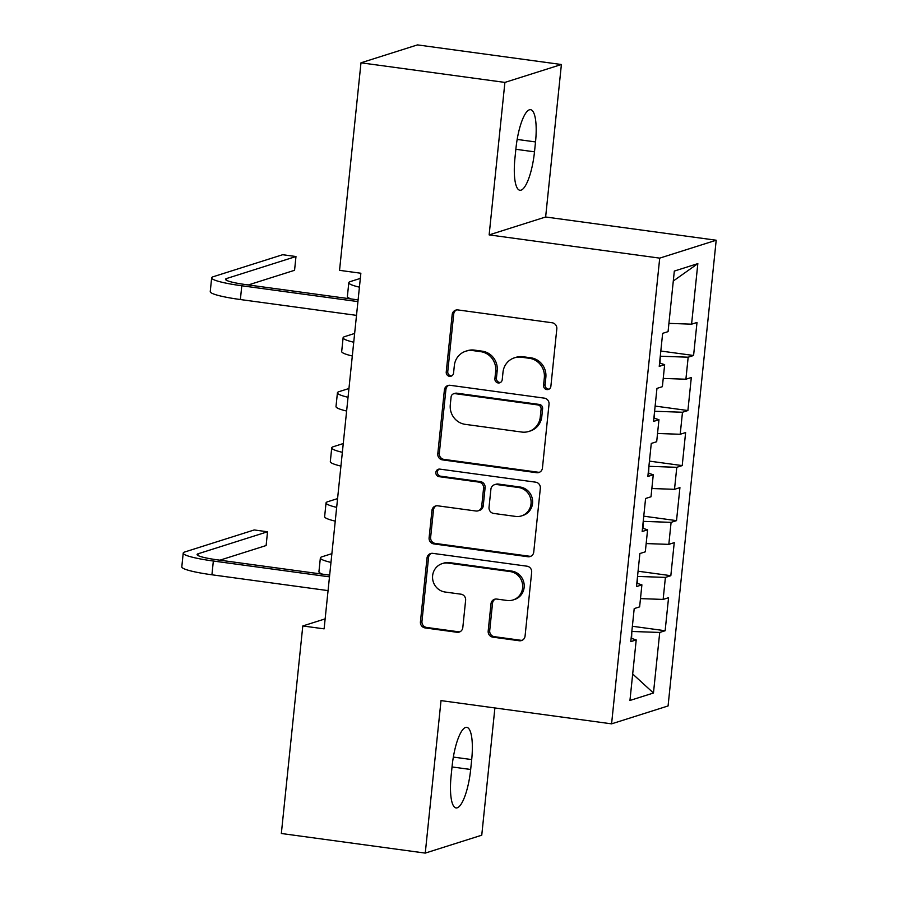 <?xml version="1.0" encoding="UTF-8"?>
<svg xmlns="http://www.w3.org/2000/svg" width="898" height="898" viewBox="0 0 898 898"><rect width="100%" height="100%" fill="white"/><g stroke="black" fill="none" stroke-linecap="round" stroke-linejoin="round"><path stroke-width="1.35" d="M546.826 389.575A3.828 3.671 -107.6 0 0 550.878 386.286L556.816 328.881A5.467 5.242 -107.6 0 0 552.135 322.764L457.969 309.933A5.467 5.242 -107.6 0 0 452.177 314.626L446.239 372.03A3.828 3.671 -107.6 0 0 451.065 376.183A3.828 3.671 -107.6 0 0 453.569 373.029L454.332 365.598A17.511 16.77 -107.6 0 1 465.793 351.197A17.511 16.77 -107.6 0 1 472.864 350.59L480.711 351.668A17.511 16.77 -107.6 0 1 495.662 371.233L494.899 378.664A3.828 3.671 -107.6 0 0 499.715 382.817A3.828 3.671 -107.6 0 0 502.229 379.663L502.992 372.232A17.511 16.77 -107.6 0 1 514.442 357.819A17.511 16.77 -107.6 0 1 521.525 357.224L529.371 358.291A17.511 16.77 -107.6 0 1 544.323 377.867L543.559 385.298A3.828 3.671 -107.6 0 0 546.826 389.575M514.442 357.819L515.968 357.337A17.511 16.77 -107.6 0 1 523.051 356.742L530.898 357.808A17.511 16.77 -107.6 0 1 545.849 377.385L545.086 384.804A3.828 3.671 -107.6 0 0 549.116 389.115M456.532 309.945A5.467 5.242 -107.6 0 0 453.703 314.143L447.765 371.548A3.828 3.671 -107.6 0 0 451.795 375.858M465.793 351.197L467.319 350.714A17.511 16.77 -107.6 0 1 474.391 350.108L482.237 351.174A17.511 16.77 -107.6 0 1 497.189 370.751L496.426 378.181A3.828 3.671 -107.6 0 0 500.455 382.481M488.186 631.036A5.467 5.242 -107.6 0 0 492.856 637.153L519.28 640.757A5.467 5.242 -107.6 0 0 525.072 636.065L531.661 572.307A5.467 5.242 -107.6 0 0 526.98 566.189L432.814 553.359A5.467 5.242 -107.6 0 0 427.021 558.051L420.432 621.809A5.467 5.242 -107.6 0 0 425.102 627.927L457.015 632.271A5.467 5.242 -107.6 0 0 462.807 627.579L465.624 600.302A5.467 5.242 -107.6 0 0 460.955 594.184L445.127 592.029A14.637 14.02 -107.6 0 1 432.623 578.761A14.637 14.02 -107.6 0 1 442.198 563.618A14.637 14.02 -107.6 0 1 448.113 563.113L510.109 571.566A14.637 14.02 -107.6 0 1 522.614 584.822A14.637 14.02 -107.6 0 1 513.039 599.965A14.637 14.02 -107.6 0 1 507.123 600.47L496.796 599.067A5.467 5.242 -107.6 0 0 491.004 603.748L488.186 631.036L489.713 630.553A5.467 5.242 -107.6 0 0 494.383 636.671L520.806 640.274A5.467 5.242 -107.6 0 0 522.232 640.263M324.111 628.858L360.861 273.239L339.545 270.343L360.985 62.804L504.901 82.414L489.141 234.894L659.716 258.13L611.583 723.844L441.019 700.608L425.259 853.1L281.343 833.49L302.794 625.962L324.111 628.858M536.645 472.707A5.467 5.242 -107.6 0 0 542.437 468.015L549.026 404.257A5.467 5.242 -107.6 0 0 544.345 398.14L450.179 385.309A5.467 5.242 -107.6 0 0 444.387 390.001L437.797 453.759A5.467 5.242 -107.6 0 0 442.467 459.877L536.645 472.707L538.171 472.225A5.467 5.242 -107.6 0 0 539.597 472.213M540.338 488.276L533.749 552.046A5.467 5.242 -107.6 0 1 527.957 556.738L433.79 543.907A5.467 5.242 -107.6 0 1 429.109 537.79L431.938 510.502A5.467 5.242 -107.6 0 1 437.719 505.81L475.918 511.007A5.467 5.242 -107.6 0 0 481.71 506.326L483.573 488.22A5.467 5.242 -107.6 0 0 478.903 482.103L439.144 476.681A3.828 3.671 -107.6 0 1 438.37 469.25A3.828 3.671 -107.6 0 1 439.919 469.126L535.668 482.17A5.467 5.242 -107.6 0 1 540.338 488.276M659.716 258.13L716.2 240.226L668.078 705.951L611.583 723.844M660.816 351.028L693.582 355.485L697.005 322.461L691.583 324.178L697.836 263.619L674.319 271.073L668.067 331.631L662.645 333.349L659.233 366.373L664.655 364.655L662.376 386.679L656.954 388.396L653.542 421.42L658.964 419.703L656.685 441.726L651.275 443.444L647.851 476.468L653.273 474.75L651.005 496.774L645.583 498.491L642.171 531.526L647.593 529.809L645.314 551.821L639.892 553.538L636.48 586.574L641.902 584.856L639.623 606.868L634.201 608.586L630.789 641.621L636.211 639.904L631.137 638.287M693.582 355.485L688.171 357.202L685.892 379.225L663.229 378.428M655.136 406.076L687.902 410.532L691.314 377.508L685.892 379.225M687.902 410.532L682.48 412.249L680.201 434.273L657.538 433.476M649.445 461.123L682.211 465.591L685.623 432.555L680.201 434.273M682.211 465.591L676.789 467.308L674.51 489.32L651.858 488.523M643.754 516.17L676.52 520.638L679.932 487.603L674.51 489.32M676.52 520.638L671.098 522.355L668.819 544.368L646.167 543.571M638.063 571.218L670.828 575.685L674.241 542.65L668.819 544.368M670.828 575.685L665.407 577.403L663.139 599.426L640.476 598.618M632.372 626.265L665.137 630.733L668.561 597.709L663.139 599.426M665.137 630.733L659.727 632.45L653.463 693.009L629.947 700.462L636.211 639.904M641.902 584.856L636.828 583.24M631.575 638.433L631.844 631.417M659.727 632.45L632.293 631.485M653.463 693.009L632.686 674.016M647.593 529.809L642.508 528.192M637.266 583.374L637.535 576.37M665.407 577.403L637.984 576.437M653.273 474.75L648.199 473.145M642.957 528.327L643.226 521.323M671.098 522.355L643.675 521.379M658.964 419.703L653.89 418.086M648.648 473.28L648.906 466.275M676.789 467.308L649.366 466.331M664.655 364.655L659.581 363.039M654.328 418.232L654.597 411.228M682.48 412.249L655.046 411.284M660.019 363.185L660.288 356.169M688.171 357.202L660.737 356.237M325.143 618.879L302.794 625.962M425.259 853.1L481.755 835.196L494.899 707.95M489.141 234.894L545.636 216.99L561.396 64.51L504.901 82.414M561.396 64.51L417.48 44.9L360.985 62.804M545.636 216.99L716.2 240.226M697.836 263.619L673.298 281.007M691.583 324.178L668.92 323.37M535.522 141.929A35.673 9.339 97.8 0 0 530.572 109.679A35.673 9.339 97.8 0 0 515.98 148.114L514.958 158.026A35.673 9.339 97.8 0 0 519.92 190.275A35.673 9.339 97.8 0 0 534.501 151.829L535.522 141.929L517.169 139.426M451.133 775.681A35.673 9.339 97.8 0 0 456.083 807.931A35.673 9.339 97.8 0 0 470.675 769.485L471.697 759.573A35.673 9.339 97.8 0 0 466.747 727.335A35.673 9.339 97.8 0 0 452.154 765.77L451.133 775.681M448.742 385.321A5.467 5.242 -107.6 0 0 445.913 389.519L439.324 453.277A5.467 5.242 -107.6 0 0 443.994 459.394L538.171 472.225M541.09 409.207A3.828 3.671 -107.6 0 0 537.812 404.919L455.151 393.661A3.828 3.671 -107.6 0 0 451.099 396.938L450.291 404.774A17.511 16.77 -107.6 0 0 465.243 424.35L521.749 432.05A17.511 16.77 -107.6 0 0 528.821 431.444A17.511 16.77 -107.6 0 0 540.27 417.042L541.09 409.207L542.616 408.725A3.828 3.671 -107.6 0 0 539.339 404.437L537.812 404.919M453.602 393.795L455.129 393.313A3.828 3.671 -107.6 0 1 456.678 393.178L539.339 404.437M528.821 431.444L530.348 430.961A17.511 16.77 -107.6 0 0 541.797 416.56L540.27 417.042M542.616 408.725L541.797 416.56M436.293 505.821A5.467 5.242 -107.6 0 0 433.465 510.019L430.636 537.307A5.467 5.242 -107.6 0 0 435.317 543.425L529.483 556.244A5.467 5.242 -107.6 0 0 530.92 556.244M478.129 510.827L479.655 510.345A5.467 5.242 -107.6 0 0 483.236 505.832L485.1 487.737A5.467 5.242 -107.6 0 0 480.43 481.62L440.671 476.198L439.144 476.681M439.167 469.104A3.828 3.671 -107.6 0 0 440.671 476.198M515.553 516.406A14.637 14.02 -107.6 0 0 521.469 515.912A14.637 14.02 -107.6 0 0 531.032 500.77A14.637 14.02 -107.6 0 0 518.539 487.502L496.695 484.527A5.467 5.242 -107.6 0 0 490.903 489.219L489.028 507.314A5.467 5.242 -107.6 0 0 493.709 513.432L515.553 516.406M521.469 515.912L522.995 515.418A14.637 14.02 -107.6 0 0 532.559 500.287A14.637 14.02 -107.6 0 0 520.065 487.019L518.539 487.502M494.484 484.718L496.01 484.235A5.467 5.242 -107.6 0 1 498.222 484.044L520.065 487.019M495.37 599.067A5.467 5.242 -107.6 0 0 492.531 603.265L489.713 630.553M513.039 599.965L514.565 599.482A14.637 14.02 -107.6 0 0 524.14 584.34A14.637 14.02 -107.6 0 0 511.636 571.083L510.109 571.566M442.198 563.618L443.724 563.136A14.637 14.02 -107.6 0 1 449.64 562.631L511.636 571.083M431.377 553.37A5.467 5.242 -107.6 0 0 428.548 557.568L421.959 621.326A5.467 5.242 -107.6 0 0 426.629 627.444L458.541 631.788A5.467 5.242 -107.6 0 0 459.978 631.788M360.334 278.402L350.411 281.545A41.802 4.961 5.9 0 0 348.806 282.702A41.802 4.961 5.9 0 0 359.425 287.169M348.806 282.702L347.38 296.463A41.802 4.961 5.9 0 0 350.995 298.933M248.331 284.947L294.566 270.287L295.981 256.525L282.657 254.718L213.264 276.707A41.802 4.961 5.9 0 0 211.659 277.852A41.802 4.961 5.9 0 0 241.787 285.777L357.932 301.605M211.659 277.852L210.244 291.614A41.802 4.961 5.9 0 0 240.372 299.539L356.506 315.366M358.111 299.898L245.614 284.576A27.872 3.311 -174.1 0 1 225.521 279.289A27.872 3.311 -174.1 0 1 226.588 278.526L295.981 256.525M354.643 333.45L344.72 336.604A41.802 4.961 5.9 0 0 343.115 337.749A41.802 4.961 5.9 0 0 353.733 342.228M343.115 337.749L341.689 351.511A41.802 4.961 5.9 0 0 352.308 355.99M348.952 388.508L339.029 391.651A41.802 4.961 5.9 0 0 337.424 392.796A41.802 4.961 5.9 0 0 348.042 397.275M337.424 392.796L335.998 406.558A41.802 4.961 5.9 0 0 346.628 411.037M343.261 443.556L333.338 446.699A41.802 4.961 5.9 0 0 331.732 447.844A41.802 4.961 5.9 0 0 342.363 452.323M331.732 447.844L330.318 461.606A41.802 4.961 5.9 0 0 340.937 466.084M337.569 498.603L327.647 501.746A41.802 4.961 5.9 0 0 326.041 502.902A41.802 4.961 5.9 0 0 336.671 507.37M326.041 502.902L324.627 516.664A41.802 4.961 5.9 0 0 335.246 521.132M331.89 553.651L321.967 556.794A41.802 4.961 5.9 0 0 320.361 557.95A41.802 4.961 5.9 0 0 330.98 562.417M320.361 557.95L318.936 571.712A41.802 4.961 5.9 0 0 322.55 574.17M219.887 560.184L266.122 545.535L267.537 531.773L254.213 529.955L184.82 551.956A41.802 4.961 5.9 0 0 183.214 553.101A41.802 4.961 5.9 0 0 213.342 561.026L329.487 576.853M183.214 553.101L181.8 566.863A41.802 4.961 5.9 0 0 211.928 574.787L328.062 590.615M329.667 575.147L217.17 559.813A27.872 3.311 -174.1 0 1 197.077 554.537A27.872 3.311 -174.1 0 1 198.144 553.763L267.537 531.773M545.849 377.385L544.323 377.867M530.898 357.808L529.371 358.291M523.051 356.742L521.525 357.224M496.426 378.181L494.899 378.664M497.189 370.751L495.662 371.233M482.237 351.174L480.711 351.668M474.391 350.108L472.864 350.59M447.765 371.548L446.239 372.03M453.703 314.143L452.177 314.626M545.086 384.804L543.559 385.298M443.994 459.394L442.467 459.877M439.324 453.277L437.797 453.759M445.913 389.519L444.387 390.001M456.678 393.178L455.151 393.661M529.483 556.244L527.957 556.738M435.317 543.425L433.79 543.907M430.636 537.307L429.109 537.79M433.465 510.019L431.938 510.502M483.236 505.832L481.71 506.326M485.1 487.737L483.573 488.22M480.43 481.62L478.903 482.103M498.222 484.044L496.695 484.527M492.531 603.265L491.004 603.748M449.64 562.631L448.113 563.113M458.541 631.788L457.015 632.271M426.629 627.444L425.102 627.927M421.959 621.326L420.432 621.809M428.548 557.568L427.021 558.051M520.806 640.274L519.28 640.757M494.383 636.671L492.856 637.153M515.856 149.293L534.501 151.829M452.031 766.948L470.675 769.485M453.344 757.081L471.697 759.573M241.787 285.777L240.372 299.539M226.588 278.526L226.408 280.255M213.342 561.026L211.928 574.787M198.144 553.763L197.964 555.503"/></g></svg>
